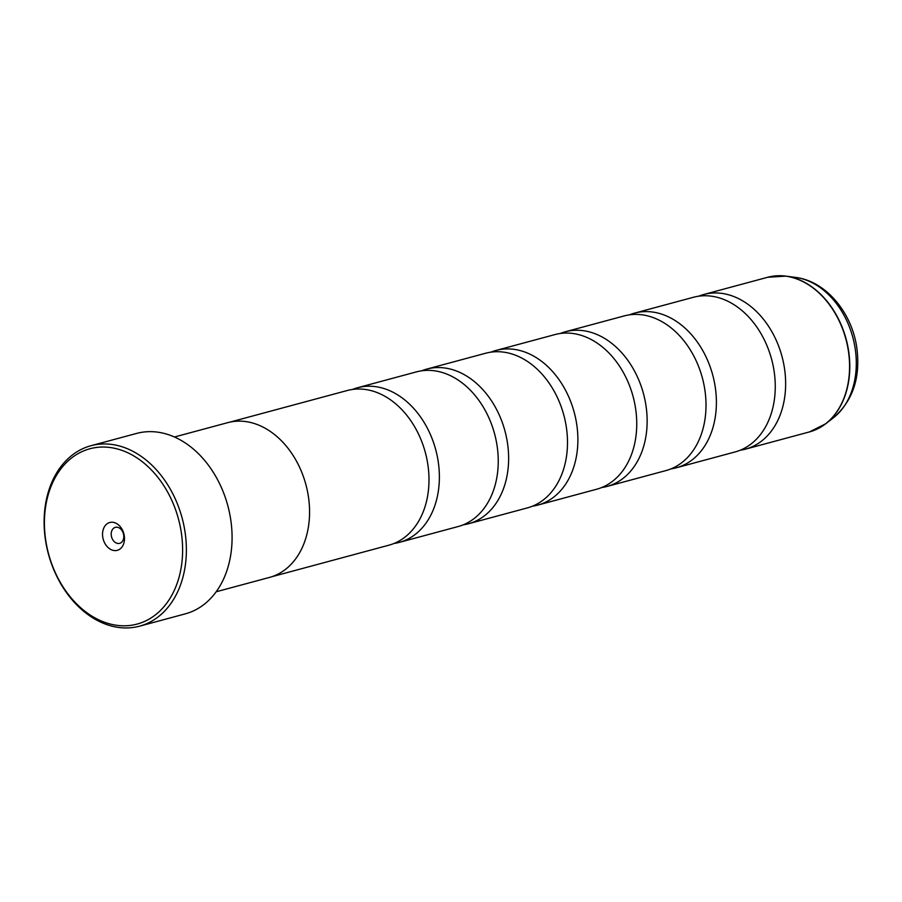 <?xml version="1.0" encoding="UTF-8"?>
<svg xmlns="http://www.w3.org/2000/svg" width="902" height="902" viewBox="0 0 902 902"><rect width="100%" height="100%" fill="white"/><g stroke="black" fill="none" stroke-linecap="round" stroke-linejoin="round"><path stroke-width="1.35" d="M670.975 468.882A80.098 59.34 -105.1 0 0 676.252 467.8L735.119 451.936A80.098 59.34 -105.1 0 0 774.22 371.974A80.098 59.34 -105.1 0 0 693.458 297.265L634.591 313.118A80.098 59.34 -105.1 0 0 629.483 314.832M601.724 487.531A80.098 59.34 -105.1 0 0 607.001 486.449L665.868 470.596A80.098 59.34 -105.1 0 0 704.969 390.622A80.098 59.34 -105.1 0 0 624.207 315.914L565.34 331.767A80.098 59.34 -105.1 0 0 560.232 333.492M532.462 506.18A80.098 59.34 -105.1 0 0 537.75 505.109L596.617 489.245A80.098 59.34 -105.1 0 0 635.707 409.282A80.098 59.34 -105.1 0 0 554.955 334.574L496.089 350.427A80.098 59.34 -105.1 0 0 490.981 352.141M463.211 524.84A80.098 59.34 -105.1 0 0 468.499 523.758L527.354 507.905A80.098 59.34 -105.1 0 0 566.456 427.931A80.098 59.34 -105.1 0 0 485.693 353.223L426.826 369.076A80.098 59.34 -105.1 0 0 421.719 370.801M393.96 543.489A80.098 59.34 -105.1 0 0 399.236 542.406L458.103 526.554A80.098 59.34 -105.1 0 0 497.205 446.591A80.098 59.34 -105.1 0 0 416.442 371.872L357.575 387.736A80.098 59.34 -105.1 0 0 352.468 389.45M271.479 576.818L388.852 545.203A80.098 59.34 -105.1 0 0 427.954 465.24A80.098 59.34 -105.1 0 0 347.191 390.532L229.818 422.147M45.596 539.396A90.775 67.255 -105.1 0 0 126.224 625.751A90.775 67.255 -105.1 0 0 181.437 533.443A90.775 67.255 -105.1 0 0 100.799 447.088A90.775 67.255 -105.1 0 0 45.596 539.396M185.169 532.89A93.447 69.24 74.9 0 1 139.551 626.18A93.447 69.24 74.9 0 1 45.325 539.024A93.447 69.24 74.9 0 1 90.944 445.723A93.447 69.24 74.9 0 1 185.169 532.89M124.307 535.946A14.421 10.677 -105.1 0 0 111.498 522.235A14.421 10.677 -105.1 0 0 102.727 536.893A14.421 10.677 -105.1 0 0 115.535 550.603A14.421 10.677 -105.1 0 0 124.307 535.946M123.687 535.078A8.276 6.134 -105.1 0 0 115.343 527.354A8.276 6.134 -105.1 0 0 111.307 535.619A8.276 6.134 -105.1 0 0 119.65 543.342A8.276 6.134 -105.1 0 0 123.687 535.078M139.551 626.18L185.26 613.867A93.447 69.24 -105.1 0 0 230.867 520.578A93.447 69.24 -105.1 0 0 136.653 433.411L90.944 445.723M740.226 450.222A80.098 59.34 -105.1 0 0 745.503 449.14A80.098 59.34 -105.1 0 0 784.605 369.177A80.098 59.34 -105.1 0 0 703.842 294.469A80.098 59.34 -105.1 0 0 698.734 296.183M216.164 591.78L269.405 577.438A80.154 59.385 -105.1 0 0 308.529 497.419A80.154 59.385 -105.1 0 0 227.71 422.655L174.481 436.996M676.252 467.8A80.098 59.34 -105.1 0 0 715.354 387.826A80.098 59.34 -105.1 0 0 634.591 313.118M607.001 486.449A80.098 59.34 -105.1 0 0 646.103 406.486A80.098 59.34 -105.1 0 0 565.34 331.767M537.75 505.109A80.098 59.34 -105.1 0 0 576.84 425.135A80.098 59.34 -105.1 0 0 496.089 350.427M468.499 523.758A80.098 59.34 -105.1 0 0 507.589 443.784A80.098 59.34 -105.1 0 0 426.826 369.076M399.236 542.406A80.098 59.34 -105.1 0 0 438.338 462.444A80.098 59.34 -105.1 0 0 357.575 387.736M776.453 275.82A80.041 59.306 74.9 0 1 785.913 276.125A80.041 59.306 74.9 0 1 848.759 351.893A80.041 59.306 74.9 0 1 825.68 423.782L809.432 431.923A80.098 59.34 -105.1 0 0 848.534 351.96A80.098 59.34 -105.1 0 0 767.771 277.252L703.842 294.469M767.771 277.252L785.913 276.125L795.53 277.41A76.118 56.398 -105.1 0 1 855.31 349.457A76.118 56.398 -105.1 0 1 833.358 417.84L825.68 423.782A80.041 59.306 74.9 0 1 817.652 428.8M833.358 417.84C852.717 401.018 860.564 377.882 856.9 348.443C852.3 313.231 826.255 281.12 795.53 277.41M809.432 431.923L745.503 449.14"/></g></svg>
